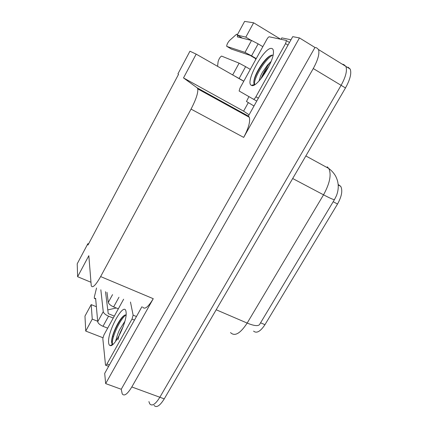 <?xml version="1.0" encoding="UTF-8"?>
<svg xmlns="http://www.w3.org/2000/svg" width="428" height="428" viewBox="0 0 428 428"><rect width="100%" height="100%" fill="white"/><g stroke="black" fill="none" stroke-linecap="round" stroke-linejoin="round"><path stroke-width="0.64" d="M255.687 58.668L255.521 59.92M96.375 306.71L91.191 304.618L84.969 316.105L85.739 331.074L102.891 337.724M116.282 307.983L107.776 309.92M88.564 243.955L87.89 243.66L77.211 263.809L77.629 276.723L88.831 255.693L91.26 285.818C92.555 288.36 95.679 285.278 100.633 276.574L191.043 109.103C195.96 99.622 198.207 92.887 197.784 88.896L197.206 87.874L183.505 77.923L243.591 111.141L248.331 102.608M342.24 64.179L343.786 64.569L345.91 66.436C347.354 70.604 345.754 76.901 341.105 85.322L159.853 397.248C155.444 404.326 152.068 406.525 149.736 403.834L148.896 401.587M249.085 114.806L243.591 111.141M292.725 36.653L248.374 116.079L249.342 117.309C250.423 121.552 248.54 128.245 243.687 137.399L299.45 37.921L292.725 36.653M141.903 306.758L104.689 373.403L105.668 383.6L153.256 298.701C148.227 307.069 144.696 309.856 142.668 307.074M121.242 389.261L314.96 47.476L316.645 47.84L318.534 49.573C319.7 53.623 317.94 59.947 313.264 68.544L131.813 386.96C127.432 394.188 124.238 396.499 122.226 393.899L121.242 389.261L105.668 383.6M111.638 341.116L112.462 341.437M242.398 38.156L237.203 35.069L244.607 21.4L253.622 22.786L280.65 39.221M299.45 37.921L314.96 47.476M183.505 77.923L196.174 54.131L189.936 51.216L177.925 73.867L178.551 74.322L87.997 245.019L87.89 243.66M196.174 54.131L238.112 78.035M251.231 40.382L245.806 37.14L253.622 22.786M85.739 331.074L92.25 319.111L97.675 321.257M90.902 282.234L77.629 276.723M338.527 184.741L340.752 186.362C342.807 190.519 341.737 196.409 337.531 204.022L264.953 324.692C260.449 331.491 256.656 333.637 253.574 331.138M91.191 304.618L92.25 319.111M237.203 35.069L245.806 37.14M230.537 332.583C234.71 336.745 240.258 333.578 247.175 323.076C253.708 325.767 257.795 326.307 259.443 324.702L334.461 199.609L336.456 195.66C337.949 191.819 338.511 188.036 338.141 184.308C337.697 181.739 337.954 181.306 335.787 176.422C334.054 173.292 331.732 170.649 328.816 168.504L327.243 166.824M343.786 64.569L345.91 66.436C347.354 70.604 345.754 76.901 341.105 85.322L159.853 397.248C155.444 404.326 152.068 406.525 149.736 403.834M348.044 67.196L350.2 69.079C351.693 73.268 350.115 79.56 345.476 87.954L164.256 398.869C159.842 405.921 156.445 408.098 154.059 405.396M107.679 328.158L102.993 326.307L108.557 316.18C105.481 314.799 103.71 313.285 103.239 311.648L100.842 289.783M108.557 316.18L113.243 318.058M105.507 291.709L108.241 313.66L114.324 316.105M111.2 345.08L110.948 345.54M113.532 336.552L112.719 336.231M118.337 308.818L113.645 306.908L118.947 297.267M106.984 292.319L108.289 302.414C108.787 304.014 110.568 305.512 113.645 306.908M95.679 298.953L94.69 298.546L95.626 298.321L97.718 321.744C98.162 323.424 99.922 324.943 102.993 326.307M94.69 298.546L94.337 298.364L94.358 296.909L96.535 288.001M243.81 81.176L239.118 78.501L245.613 66.672L239.113 63.162L221.57 56.089C220.142 56.903 218.986 58.764 218.103 61.669L217.585 66.345M245.613 66.672L250.305 69.389M253.997 106.016L246.475 101.49L248.903 96.637M290.992 39.767L281.79 37.889L281.019 39.301M253.981 85.086L254.302 84.509M256.249 58.604L251.562 55.849L258.143 43.865L262.829 46.663M243.762 81.256L237.412 77.655M256.083 58.904L250.006 55.33L231.339 49.06L226.669 46.256C226.803 44.501 227.76 42.581 229.542 40.494L236.545 34.267L237.524 34.481M258.143 43.865L251.53 40.457L237.331 36.883L237.487 35.235M226.803 46.406L245.003 52.387L251.562 55.849M232.415 74.804L239.118 78.501M108.653 342.978C106.93 331.973 124.35 300.36 126.019 311.648L126.137 312.734C127.143 321.861 114.661 347.552 110.183 345.573C109.349 345.38 108.835 344.513 108.653 342.978M126.094 314.81L124.837 315.12C119.877 317.33 112.206 333.284 111.628 340.565L111.553 341.967L112.323 344.396L112.799 344.476M124.853 321.358L119.696 329.523C118.026 332.818 116.657 337.232 116.448 338.596L116.486 340.116M123.093 326.815C120.279 331.882 118.577 336.231 117.994 339.869M130.476 302.034L133.124 315.163L131.995 319.085L106.968 363.977C106.283 365.148 105.802 365.544 105.523 365.159L102.816 338.569L103.94 334.937L123.633 299.204M115.71 340.517L116.448 338.596M123.938 315.677C118.412 321.059 112.355 334.482 111.654 340.939L111.58 342.566M126.067 314.81C119.316 319.657 110.75 340.287 112.591 344.01L112.821 344.46M251.429 85.333C244.356 82.823 264.686 45.919 271.844 48.492C272.994 48.819 273.529 50.103 273.449 52.344C273.508 62.911 256.195 88.698 251.541 85.381L251.429 85.333M273.064 55.159L271.502 55.228C265.595 56.689 255.179 72.878 254.023 80.32C253.595 82.47 253.756 83.824 254.5 84.37L254.944 84.557M271.079 61.461L267.479 65.131L262.53 72.139L260.695 75.697L258.999 81.036M268.891 66.324C265.724 70.208 263.391 73.969 261.893 77.602M286.193 40.393L286.434 40.628L285.546 43.613L255.907 96.782C254.874 98.515 254.045 99.323 253.43 99.2L239.129 91.009L239.996 88.088L266.847 39.371C267.816 37.718 268.607 36.867 269.228 36.808L286.193 40.393M269.913 55.929C263.183 61.172 255.056 74.702 253.97 81.031L253.793 82.106M272.609 55.089C264.135 59.963 253.103 79.833 254.655 84.321L254.697 84.482M131.813 386.96L164.256 398.869M313.264 68.544L345.476 87.954M191.043 109.103L243.687 137.399M100.633 276.574L153.256 298.701M197.206 87.874L248.475 116.148M337.531 204.022L333.177 201.727M264.953 324.692L260.577 322.798M334.461 199.609C333.631 199.801 329.993 198.207 323.536 194.826C329.828 183.35 331.588 174.576 328.816 168.504L305.843 155.947M216.188 309.77L247.175 323.076L323.536 194.826L292.688 178.519M112.548 294.625L108.289 302.414M103.239 311.648L97.718 321.744M251.53 40.457L245.003 52.387M239.113 63.162L232.677 74.932M133.124 315.163L136.452 316.522M131.995 319.085L134.462 320.085M106.968 363.977L109.44 364.902M269.961 62.461C266.243 67.726 263.209 73.209 260.861 78.907M285.546 43.613L288.007 45.111M253.43 99.2L256.757 101.072M255.907 96.782L258.373 98.178M318.534 49.573L350.2 69.079M197.784 88.896L249.342 117.309M340.752 186.362L338.2 184.987M112.516 344.449L110.183 345.573M105.871 365.293L108.642 366.325M111.82 343.716L112.591 344.01M111.654 340.939L111.628 340.565M254.574 84.418L251.541 85.381M286.434 40.628L289.472 42.479M254.179 84.049L254.655 84.321M253.97 81.031L254.023 80.32"/></g></svg>
